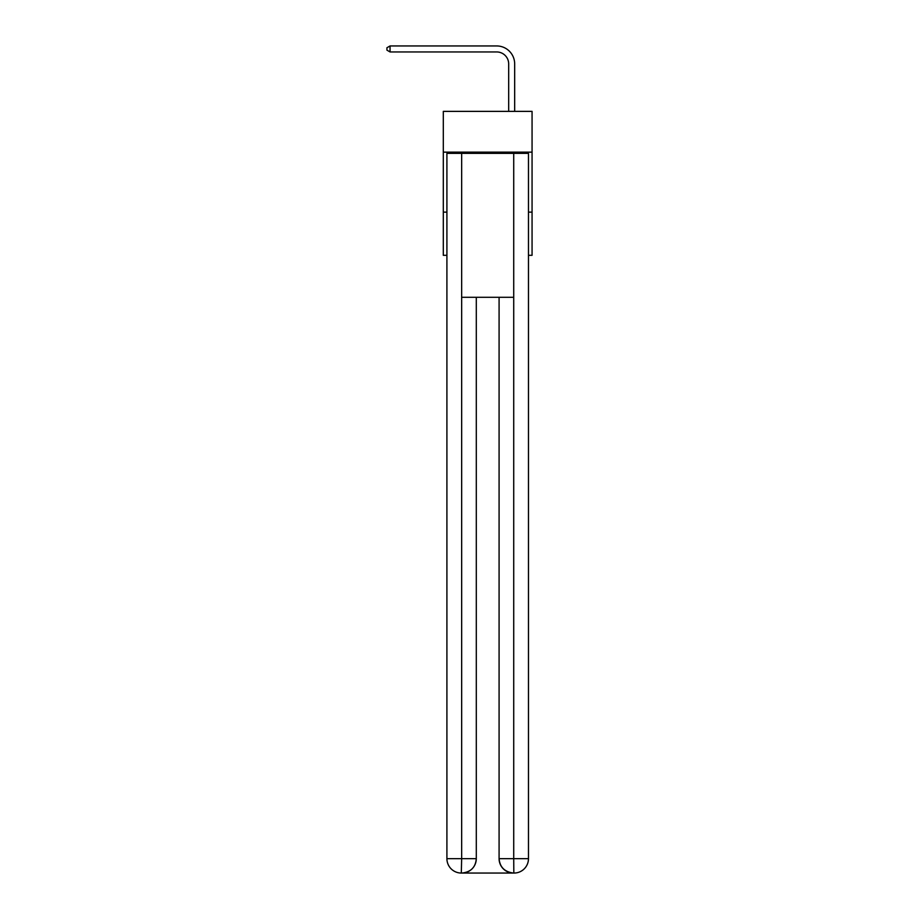 <?xml version="1.0" encoding="UTF-8"?>
<svg xmlns="http://www.w3.org/2000/svg" width="919" height="919" viewBox="0 0 919 919"><rect width="100%" height="100%" fill="white"/><g stroke="black" fill="none" stroke-linecap="round" stroke-linejoin="round"><path stroke-width="1.38" d="M532.067 152.152L532.067 111.371L443.303 111.371L443.303 152.152L532.067 152.152L532.067 255.31L528.471 255.31M446.91 212.128L443.303 212.128L443.303 152.152M532.067 212.128L528.471 212.128M443.303 212.128L443.303 255.31L446.91 255.31M508.678 111.371L508.678 63.939A11.993 11.993 0 0 0 496.685 51.946L390.047 51.946L386.933 50.143L386.933 47.754L390.047 45.95L496.685 45.95A17.989 17.989 0 0 1 514.674 63.939L514.674 111.371M461.304 873.05A14.394 14.394 0 0 1 446.91 858.656L461.66 858.656L461.304 873.05A14.394 14.394 0 0 1 446.91 858.656L446.91 153.358L461.66 153.358L461.66 297.296L513.721 297.296L513.721 153.358L461.66 153.358M513.721 153.358L528.471 153.358L528.471 858.656A14.394 14.394 0 0 1 514.077 873.05L513.48 873.05A14.394 14.394 0 0 1 499.086 858.656L499.086 297.296L499.086 858.656C499.821 867.145 504.611 871.936 513.48 873.05L461.648 873.05M476.295 297.296L476.295 858.656A14.394 14.394 0 0 1 461.901 873.05C470.804 872.12 475.594 867.318 476.295 858.656L476.295 297.296M499.086 858.656L513.721 858.656L513.824 873.05M508.678 63.939A11.993 11.993 0 0 0 496.685 51.946A11.993 11.993 0 0 1 508.678 63.939A11.993 11.993 0 0 0 496.685 51.946A11.993 11.993 0 0 1 508.678 63.939A11.993 11.993 0 0 0 496.685 51.946A11.993 11.993 0 0 1 508.678 63.939A11.993 11.993 0 0 0 496.685 51.946A11.993 11.993 0 0 1 508.678 63.939A11.993 11.993 0 0 0 496.685 51.946A11.993 11.993 0 0 1 508.678 63.939A11.993 11.993 0 0 0 496.685 51.946A11.993 11.993 0 0 1 508.678 63.939A11.993 11.993 0 0 0 496.685 51.946A11.993 11.993 0 0 1 508.678 63.939A11.993 11.993 0 0 0 496.685 51.946A11.993 11.993 0 0 1 508.678 63.939A11.993 11.993 0 0 0 496.685 51.946A11.993 11.993 0 0 1 508.678 63.939A11.993 11.993 0 0 0 496.685 51.946A11.993 11.993 0 0 1 508.678 63.939A11.993 11.993 0 0 0 496.685 51.946A11.993 11.993 0 0 1 508.678 63.939A11.993 11.993 0 0 0 496.685 51.946A11.993 11.993 0 0 1 508.678 63.939A11.993 11.993 0 0 0 496.685 51.946A11.993 11.993 0 0 1 508.678 63.939A11.993 11.993 0 0 0 496.685 51.946A11.993 11.993 0 0 1 508.678 63.939A11.993 11.993 0 0 0 496.685 51.946A11.993 11.993 0 0 1 508.678 63.939A11.993 11.993 0 0 0 496.685 51.946A11.993 11.993 0 0 1 508.678 63.939A11.993 11.993 0 0 0 496.685 51.946A11.993 11.993 0 0 1 508.678 63.939A11.993 11.993 0 0 0 496.685 51.946A11.993 11.993 0 0 1 508.678 63.939A11.993 11.993 0 0 0 496.685 51.946M390.047 51.946L390.047 45.95L496.685 45.95M476.295 858.656L461.66 858.656L461.66 297.296M513.721 297.296L513.721 858.656L528.471 858.656"/></g></svg>
